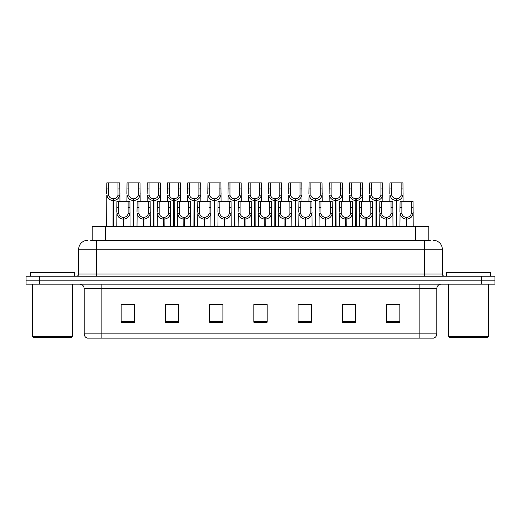 <?xml version="1.0" encoding="UTF-8"?>
<svg xmlns="http://www.w3.org/2000/svg" width="521" height="521" viewBox="0 0 521 521"><rect width="100%" height="100%" fill="white"/><g stroke="black" fill="none" stroke-linecap="round" stroke-linejoin="round"><path stroke-width="0.78" d="M92.191 240.37L92.191 226.661L428.809 226.661L428.809 240.37M436.826 333.889C436.702 336.006 435.641 337.426 433.641 338.136L419.131 338.136L419.131 333.889L436.826 333.889L436.826 288.588A4.422 4.422 0 0 1 441.248 284.166M419.131 338.136L87.359 338.136A4.422 4.422 0 0 1 84.174 333.889L84.174 288.588C83.914 285.905 82.442 284.427 79.752 284.166M39.322 276.202L494.95 276.202L494.95 280.187L26.05 280.187L26.05 284.166L39.322 284.166L39.322 280.187L26.05 280.187L26.05 276.202L39.322 276.202L39.322 280.187L494.95 280.187L494.95 284.166L39.322 284.166M399.841 322.252L399.841 304.557L386.569 304.557L386.569 322.252L399.841 322.252M355.609 322.252L355.609 304.557L342.336 304.557L342.336 322.252L355.609 322.252M311.369 322.252L311.369 304.557L298.103 304.557L298.103 322.252L311.369 322.252M134.431 322.252L134.431 304.557L121.159 304.557L121.159 322.252L134.431 322.252M178.664 322.252L178.664 304.557L165.391 304.557L165.391 322.252L178.664 322.252M222.897 322.252L222.897 304.557L209.631 304.557L209.631 322.252L222.897 322.252M267.136 322.252L267.136 304.557L253.864 304.557L253.864 322.252L267.136 322.252M410.893 338.136L110.107 338.136M352.684 304.648L349.213 304.648M342.577 304.648L355.609 304.648M386.569 304.648L399.77 304.648M393.134 304.648L389.662 304.648M221.23 304.648L217.752 304.648M211.116 304.648L222.897 304.648M165.391 304.648L177.303 304.648M170.667 304.648L167.189 304.557M130.217 304.648L126.74 304.557M298.103 304.648L308.764 304.648M302.128 304.648L298.65 304.648M261.679 304.648L258.201 304.648M267.136 304.648L253.864 304.648M134.431 304.648L121.159 304.648M90.882 240.37L430.32 240.37M90.68 240.37L96.385 240.37L96.385 249.22L78.691 249.22L78.691 273.994A2.214 2.214 0 0 1 76.476 276.202M87.541 240.37A8.844 8.844 0 0 0 78.691 249.22M433.459 240.37A8.844 8.844 0 0 1 442.309 249.22L442.309 273.994C442.427 275.322 443.163 276.058 444.524 276.202M123.132 226.661L123.21 217.374C120.937 217.133 119.446 215.935 118.723 213.766L118.742 201.445L129.924 201.445L130.055 226.661M123.132 219.139C119.837 218.768 117.759 216.977 116.906 213.766L116.789 226.661M116.789 212.184L116.919 201.445L118.742 201.445M123.633 226.661L123.633 217.374C125.906 217.133 127.404 215.935 128.12 213.766L128.101 201.445M123.633 217.374L123.711 226.661M123.21 217.374L123.21 226.661M130.055 212.184L129.937 213.766C129.084 216.977 127.007 218.768 123.711 219.139M113.018 226.661L113.096 198.794C110.823 198.56 109.332 197.355 108.609 195.186L108.629 182.864L119.81 182.864L119.947 201.445M113.018 200.559C109.723 200.188 107.645 198.397 106.792 195.186L106.675 226.661M106.675 193.604L106.812 182.864L108.629 182.864M113.519 226.661L113.519 198.794C115.792 198.56 117.29 197.355 118.013 195.186L117.987 182.864M113.519 198.794L113.598 226.661M113.096 198.794L113.096 226.661M119.947 193.604L119.823 195.186C118.97 198.397 116.899 200.188 113.598 200.559M71.436 337.25L33.396 337.25L32.51 336.364L72.321 336.364L71.436 337.25M32.51 284.166L32.51 336.364M72.321 284.166L72.321 336.364M74.536 276.202L74.536 272.665L30.296 272.665L30.296 276.202M487.604 337.25L449.564 337.25L448.679 336.364L488.49 336.364L487.604 337.25M448.679 284.166L448.679 336.364M488.49 284.166L488.49 336.364M490.704 276.202L490.704 272.665L446.464 272.665L446.464 276.202M143.36 226.661L143.431 217.374C141.165 217.133 139.667 215.935 138.944 213.766L138.964 201.445L150.146 201.445L150.282 226.661M143.36 219.139C140.058 218.768 137.987 216.977 137.134 213.766L137.01 226.661M137.01 212.184L137.147 201.445L138.964 201.445M143.861 226.661L143.861 217.374C146.127 217.133 147.625 215.935 148.348 213.766L148.329 201.445M143.861 217.374L143.933 226.661M143.431 217.374L143.431 226.661M150.282 212.184L150.159 213.766C149.306 216.977 147.235 218.768 143.933 219.139M163.581 226.661L163.659 217.374C161.386 217.133 159.895 215.935 159.172 213.766L159.192 201.445L170.374 201.445L170.504 226.661M163.581 219.139C160.286 218.768 158.208 216.977 157.355 213.766L157.238 226.661M157.238 212.184L157.368 201.445L159.192 201.445M164.082 226.661L164.082 217.374C166.355 217.133 167.853 215.935 168.57 213.766L168.55 201.445M164.082 217.374L164.161 226.661M163.659 217.374L163.659 226.661M170.504 212.184L170.387 213.766C169.533 216.977 167.456 218.768 164.161 219.139M183.809 226.661L183.88 217.374C181.614 217.133 180.116 215.935 179.393 213.766L179.419 201.445L190.595 201.445L190.732 226.661M183.809 219.139C180.507 218.768 178.436 216.977 177.583 213.766L177.459 226.661M177.459 212.184L177.596 201.445L179.419 201.445M184.31 226.661L184.31 217.374C186.577 217.133 188.074 215.935 188.797 213.766L188.778 201.445M184.31 217.374L184.388 226.661M183.88 217.374L183.88 226.661M190.732 212.184L190.608 213.766C189.761 216.977 187.684 218.768 184.388 219.139M204.03 226.661L204.108 217.374C201.835 217.133 200.344 215.935 199.621 213.766L199.641 201.445L210.823 201.445L210.953 226.661M204.03 219.139C200.735 218.768 198.657 216.977 197.804 213.766L197.687 226.661M197.687 212.184L197.824 201.445L199.641 201.445M204.532 226.661L204.532 217.374C206.804 217.133 208.302 215.935 209.019 213.766L208.999 201.445M204.532 217.374L204.61 226.661M204.108 217.374L204.108 226.661M210.953 212.184L210.836 213.766C209.983 216.977 207.905 218.768 204.61 219.139M133.246 226.661L133.324 198.794C131.051 198.56 129.553 197.355 128.837 195.186L128.856 182.864L140.032 182.864L140.169 201.445M133.246 200.559C129.95 200.188 127.873 198.397 127.02 195.186L126.896 201.445M126.896 193.604L127.033 182.864L128.856 182.864M133.747 226.661L133.747 198.794C136.02 198.56 137.511 197.355 138.234 195.186L138.215 182.864M133.747 198.794L133.825 226.661M133.324 198.794L133.324 226.661M140.169 193.604L140.051 195.186C139.198 198.397 137.121 200.188 133.825 200.559M153.467 226.661L153.545 198.794C151.279 198.56 149.781 197.355 149.058 195.186L149.078 182.864L160.26 182.864L160.396 201.445M153.467 200.559C150.172 200.188 148.094 198.397 147.241 195.186L147.124 201.445M147.124 193.604L147.261 182.864L149.078 182.864M153.969 226.661L153.969 198.794C156.241 198.56 157.739 197.355 158.462 195.186L158.436 182.864M153.969 198.794L154.047 226.661M153.545 198.794L153.545 226.661M160.396 193.604L160.273 195.186C159.419 198.397 157.349 200.188 154.047 200.559M173.695 226.661L173.773 198.794C171.5 198.56 170.002 197.355 169.286 195.186L169.305 182.864L180.481 182.864L180.618 201.445M173.695 200.559C170.4 200.188 168.322 198.397 167.469 195.186L167.345 201.445M167.345 193.604L167.482 182.864L169.305 182.864M174.196 226.661L174.196 198.794C176.469 198.56 177.961 197.355 178.683 195.186L178.664 182.864M174.196 198.794L174.275 226.661M173.773 198.794L173.773 226.661M180.618 193.604L180.5 195.186C179.647 198.397 177.57 200.188 174.275 200.559M193.916 226.661L193.994 198.794C191.728 198.56 190.23 197.355 189.507 195.186L189.527 182.864L200.709 182.864L200.845 201.445M193.916 200.559C190.621 200.188 188.543 198.397 187.69 195.186L187.573 201.445M187.573 193.604L187.71 182.864L189.527 182.864M194.418 226.661L194.418 198.794C196.691 198.56 198.188 197.355 198.911 195.186L198.885 182.864M194.418 198.794L194.496 226.661M193.994 198.794L193.994 226.661M200.845 193.604L200.722 195.186C199.869 198.397 197.798 200.188 194.496 200.559M224.258 226.661L224.336 217.374C222.063 217.133 220.565 215.935 219.842 213.766L219.869 201.445L231.044 201.445L231.181 226.661M224.258 219.139C220.956 218.768 218.885 216.977 218.032 213.766L217.908 226.661M217.908 212.184L218.045 201.445L219.869 201.445M224.759 226.661L224.759 217.374C227.026 217.133 228.524 215.935 229.247 213.766L229.227 201.445M224.759 217.374L224.838 226.661M224.336 217.374L224.336 226.661M231.181 212.184L231.057 213.766C230.21 216.977 228.133 218.768 224.838 219.139M244.479 226.661L244.557 217.374C242.285 217.133 240.793 215.935 240.07 213.766L240.09 201.445L251.272 201.445L251.402 226.661M244.479 219.139C241.184 218.768 239.106 216.977 238.253 213.766L238.136 226.661M238.136 212.184L238.273 201.445L240.09 201.445M244.981 226.661L244.981 217.374C247.254 217.133 248.751 215.935 249.468 213.766L249.448 201.445M244.981 217.374L245.059 226.661M244.557 217.374L244.557 226.661M251.402 212.184L251.285 213.766C250.432 216.977 248.354 218.768 245.059 219.139M264.707 226.661L264.785 217.374C262.512 217.133 261.014 215.935 260.292 213.766L260.318 201.445L271.493 201.445L271.63 226.661M264.707 219.139C261.405 218.768 259.334 216.977 258.481 213.766L258.357 226.661M258.357 212.184L258.494 201.445L260.318 201.445M265.209 226.661L265.209 217.374C267.475 217.133 268.973 215.935 269.696 213.766L269.676 201.445M265.209 217.374L265.287 226.661M264.785 217.374L264.785 226.661M271.63 212.184L271.513 213.766C270.66 216.977 268.582 218.768 265.287 219.139M284.928 226.661L285.007 217.374C282.734 217.133 281.242 215.935 280.519 213.766L280.539 201.445L291.721 201.445L291.851 226.661M284.928 219.139C281.633 218.768 279.556 216.977 278.702 213.766L278.585 226.661M278.585 212.184L278.722 201.445L280.539 201.445M285.43 226.661L285.43 217.374C287.703 217.133 289.201 215.935 289.917 213.766L289.897 201.445M285.43 217.374L285.508 226.661M285.007 217.374L285.007 226.661M291.851 212.184L291.734 213.766C290.881 216.977 288.803 218.768 285.508 219.139M214.144 226.661L214.222 198.794C211.949 198.56 210.451 197.355 209.735 195.186L209.755 182.864L220.93 182.864L221.067 201.445M214.144 200.559C210.849 200.188 208.771 198.397 207.918 195.186L207.794 201.445M207.794 193.604L207.931 182.864L209.755 182.864M214.645 226.661L214.645 198.794C216.918 198.56 218.41 197.355 219.133 195.186L219.113 182.864M214.645 198.794L214.724 226.661M214.222 198.794L214.222 226.661M221.067 193.604L220.95 195.186C220.096 198.397 218.019 200.188 214.724 200.559M234.365 226.661L234.443 198.794C232.177 198.56 230.679 197.355 229.956 195.186L229.976 182.864L241.158 182.864L241.295 201.445M234.365 200.559C231.07 200.188 228.993 198.397 228.139 195.186L228.022 201.445M228.022 193.604L228.159 182.864L229.976 182.864M234.867 226.661L234.867 198.794C237.14 198.56 238.638 197.355 239.36 195.186L239.334 182.864M234.867 198.794L234.945 226.661M234.443 198.794L234.443 226.661M241.295 193.604L241.171 195.186C240.318 198.397 238.247 200.188 234.945 200.559M254.593 226.661L254.671 198.794C252.398 198.56 250.901 197.355 250.184 195.186L250.204 182.864L261.379 182.864L261.516 201.445M254.593 200.559C251.298 200.188 249.22 198.397 248.367 195.186L248.243 201.445M248.243 193.604L248.38 182.864L250.204 182.864M255.095 226.661L255.095 198.794C257.367 198.56 258.859 197.355 259.582 195.186L259.562 182.864M255.095 198.794L255.173 226.661M254.671 198.794L254.671 226.661M261.516 193.604L261.399 195.186C260.546 198.397 258.468 200.188 255.173 200.559M274.814 226.661L274.893 198.794C272.626 198.56 271.128 197.355 270.406 195.186L270.425 182.864L281.607 182.864L281.744 201.445M274.814 200.559C271.519 200.188 269.442 198.397 268.589 195.186L268.471 201.445M268.471 193.604L268.608 182.864L270.425 182.864M275.316 226.661L275.316 198.794C277.589 198.56 279.087 197.355 279.81 195.186L279.784 182.864M275.316 198.794L275.394 226.661M274.893 198.794L274.893 226.661M281.744 193.604L281.62 195.186C280.767 198.397 278.696 200.188 275.394 200.559M305.156 226.661L305.234 217.374C302.962 217.133 301.464 215.935 300.741 213.766L300.767 201.445L311.942 201.445L312.079 226.661M305.156 219.139C301.854 218.768 299.783 216.977 298.93 213.766L298.807 226.661M298.807 212.184L298.943 201.445L300.767 201.445M305.658 226.661L305.658 217.374C307.924 217.133 309.422 215.935 310.145 213.766L310.125 201.445M305.658 217.374L305.736 226.661M305.234 217.374L305.234 226.661M312.079 212.184L311.962 213.766C311.109 216.977 309.031 218.768 305.736 219.139M325.378 226.661L325.456 217.374C323.183 217.133 321.691 215.935 320.969 213.766L320.988 201.445L332.17 201.445L332.307 226.661M325.378 219.139C322.082 218.768 320.005 216.977 319.152 213.766L319.034 226.661M319.034 212.184L319.171 201.445L320.988 201.445M325.879 226.661L325.879 217.374C328.152 217.133 329.65 215.935 330.366 213.766L330.347 201.445M325.879 217.374L325.957 226.661M325.456 217.374L325.456 226.661M332.307 212.184L332.183 213.766C331.33 216.977 329.252 218.768 325.957 219.139M345.605 226.661L345.683 217.374C343.411 217.133 341.913 215.935 341.19 213.766L341.216 201.445L352.391 201.445L352.528 226.661M345.605 219.139C342.304 218.768 340.233 216.977 339.379 213.766L339.256 226.661M339.256 212.184L339.392 201.445L341.216 201.445M346.107 226.661L346.107 217.374C348.373 217.133 349.871 215.935 350.594 213.766L350.574 201.445M346.107 217.374L346.185 226.661M345.683 217.374L345.683 226.661M352.528 212.184L352.411 213.766C351.558 216.977 349.48 218.768 346.185 219.139M365.827 226.661L365.905 217.374C363.632 217.133 362.141 215.935 361.418 213.766L361.437 201.445L372.619 201.445L372.756 226.661M365.827 219.139C362.531 218.768 360.454 216.977 359.601 213.766L359.483 226.661M359.483 212.184L359.62 201.445L361.437 201.445M366.328 226.661L366.328 217.374C368.601 217.133 370.099 215.935 370.815 213.766L370.796 201.445M366.328 217.374L366.406 226.661M365.905 217.374L365.905 226.661M372.756 212.184L372.632 213.766C371.779 216.977 369.702 218.768 366.406 219.139M386.054 226.661L386.133 217.374C383.86 217.133 382.362 215.935 381.639 213.766L381.665 201.445L392.841 201.445L392.977 226.661M386.054 219.139C382.753 218.768 380.682 216.977 379.829 213.766L379.705 226.661M379.705 212.184L379.842 201.445L381.665 201.445M386.556 226.661L386.556 217.374C388.822 217.133 390.32 215.935 391.043 213.766L391.024 201.445M386.556 217.374L386.634 226.661M386.133 217.374L386.133 226.661M392.977 212.184L392.86 213.766C392.007 216.977 389.929 218.768 386.634 219.139M406.276 226.661L406.354 217.374C404.081 217.133 402.59 215.935 401.867 213.766L401.886 201.445L413.068 201.445L413.205 226.661M406.276 219.139C402.98 218.768 400.903 216.977 400.05 213.766L399.933 226.661M399.933 212.184L400.069 201.445L401.886 201.445M406.777 226.661L406.777 217.374C409.05 217.133 410.548 215.935 411.264 213.766L411.245 201.445M406.777 217.374L406.855 226.661M406.354 217.374L406.354 226.661M413.205 212.184L413.081 213.766C412.228 216.977 410.151 218.768 406.855 219.139M295.042 226.661L295.12 198.794C292.848 198.56 291.35 197.355 290.633 195.186L290.653 182.864L301.828 182.864L301.965 201.445M295.042 200.559C291.747 200.188 289.669 198.397 288.816 195.186L288.699 201.445M288.699 193.604L288.829 182.864L290.653 182.864M295.544 226.661L295.544 198.794C297.817 198.56 299.308 197.355 300.031 195.186L300.011 182.864M295.544 198.794L295.622 226.661M295.12 198.794L295.12 226.661M301.965 193.604L301.848 195.186C300.995 198.397 298.917 200.188 295.622 200.559M315.264 226.661L315.342 198.794C313.075 198.56 311.578 197.355 310.855 195.186L310.874 182.864L322.056 182.864L322.193 201.445M315.264 200.559C311.968 200.188 309.891 198.397 309.038 195.186L308.92 201.445M308.92 193.604L309.057 182.864L310.874 182.864M315.765 226.661L315.765 198.794C318.038 198.56 319.536 197.355 320.259 195.186L320.233 182.864M315.765 198.794L315.843 226.661M315.342 198.794L315.342 226.661M322.193 193.604L322.069 195.186C321.216 198.397 319.145 200.188 315.843 200.559M335.491 226.661L335.57 198.794C333.297 198.56 331.799 197.355 331.082 195.186L331.102 182.864L342.277 182.864L342.414 201.445M335.491 200.559C332.196 200.188 330.119 198.397 329.265 195.186L329.148 201.445M329.148 193.604L329.279 182.864L331.102 182.864M335.993 226.661L335.993 198.794C338.266 198.56 339.757 197.355 340.48 195.186L340.46 182.864M335.993 198.794L336.071 226.661M335.57 198.794L335.57 226.661M342.414 193.604L342.297 195.186C341.444 198.397 339.366 200.188 336.071 200.559M355.713 226.661L355.791 198.794C353.525 198.56 352.027 197.355 351.304 195.186L351.323 182.864L362.505 182.864L362.642 201.445M355.713 200.559C352.417 200.188 350.34 198.397 349.493 195.186L349.37 201.445M349.37 193.604L349.506 182.864L351.323 182.864M356.214 226.661L356.214 198.794C358.487 198.56 359.985 197.355 360.708 195.186L360.682 182.864M356.214 198.794L356.292 226.661M355.791 198.794L355.791 226.661M362.642 193.604L362.518 195.186C361.665 198.397 359.594 200.188 356.292 200.559M375.941 226.661L376.019 198.794C373.746 198.56 372.248 197.355 371.532 195.186L371.551 182.864L382.727 182.864L382.863 201.445M375.941 200.559C372.645 200.188 370.568 198.397 369.715 195.186L369.597 201.445M369.597 193.604L369.728 182.864L371.551 182.864M376.442 226.661L376.442 198.794C378.715 198.56 380.206 197.355 380.929 195.186L380.91 182.864M376.442 198.794L376.52 226.661M376.019 198.794L376.019 226.661M382.863 193.604L382.746 195.186C381.893 198.397 379.816 200.188 376.52 200.559M396.162 226.661L396.24 198.794C393.974 198.56 392.476 197.355 391.753 195.186L391.772 182.864L402.954 182.864L403.091 201.445M396.162 200.559C392.867 200.188 390.789 198.397 389.942 195.186L389.819 201.445M389.819 193.604L389.955 182.864L391.772 182.864M396.67 226.661L396.67 198.794C398.936 198.56 400.434 197.355 401.157 195.186L401.131 182.864M396.67 198.794L396.742 226.661M396.24 198.794L396.24 226.661M403.091 193.604L402.967 195.186C402.114 198.397 400.043 200.188 396.742 200.559M105.463 240.37L105.463 226.661M415.537 240.37L415.537 226.661M419.131 284.166L419.131 288.588L84.174 288.588M436.826 288.588L419.131 288.588L419.131 333.889L101.869 333.889L101.869 338.136M84.174 333.889L101.869 333.889L101.869 284.166M481.678 284.166L481.678 276.202M267.136 321.639L253.864 321.639M222.897 321.639L209.631 321.639M178.664 321.639L165.391 321.639M134.431 321.639L121.159 321.639M311.369 321.639L298.103 321.639M355.609 321.639L342.336 321.639M399.841 321.639L386.569 321.639M96.385 276.202L96.385 273.994L442.309 273.994M78.691 273.994L96.385 273.994L96.385 249.22L424.615 249.22L424.615 276.202M442.309 249.22L424.615 249.22L424.615 240.37M118.742 207.514L116.919 207.514M118.723 213.766L116.906 213.766M129.937 213.766L128.12 213.766M129.924 207.514L128.101 207.514M108.629 188.934L106.812 188.934M108.609 195.186L106.792 195.186M119.823 195.186L118.013 195.186M119.81 188.934L117.987 188.934M138.964 207.514L137.147 207.514M138.944 213.766L137.134 213.766M150.159 213.766L148.348 213.766M150.146 207.514L148.329 207.514M159.192 207.514L157.368 207.514M159.172 213.766L157.355 213.766M170.387 213.766L168.57 213.766M170.374 207.514L168.55 207.514M179.419 207.514L177.596 207.514M179.393 213.766L177.583 213.766M190.608 213.766L188.797 213.766M190.595 207.514L188.778 207.514M199.641 207.514L197.824 207.514M199.621 213.766L197.804 213.766M210.836 213.766L209.019 213.766M210.823 207.514L208.999 207.514M128.856 188.934L127.033 188.934M128.837 195.186L127.02 195.186M140.051 195.186L138.234 195.186M140.032 188.934L138.215 188.934M149.078 188.934L147.261 188.934M149.058 195.186L147.241 195.186M160.273 195.186L158.462 195.186M160.26 188.934L158.436 188.934M169.305 188.934L167.482 188.934M169.286 195.186L167.469 195.186M180.5 195.186L178.683 195.186M180.481 188.934L178.664 188.934M189.527 188.934L187.71 188.934M189.507 195.186L187.69 195.186M200.722 195.186L198.911 195.186M200.709 188.934L198.885 188.934M219.869 207.514L218.045 207.514M219.842 213.766L218.032 213.766M231.057 213.766L229.247 213.766M231.044 207.514L229.227 207.514M240.09 207.514L238.273 207.514M240.07 213.766L238.253 213.766M251.285 213.766L249.468 213.766M251.272 207.514L249.448 207.514M260.318 207.514L258.494 207.514M260.292 213.766L258.481 213.766M271.513 213.766L269.696 213.766M271.493 207.514L269.676 207.514M280.539 207.514L278.722 207.514M280.519 213.766L278.702 213.766M291.734 213.766L289.917 213.766M291.721 207.514L289.897 207.514M209.755 188.934L207.931 188.934M209.735 195.186L207.918 195.186M220.95 195.186L219.133 195.186M220.93 188.934L219.113 188.934M229.976 188.934L228.159 188.934M229.956 195.186L228.139 195.186M241.171 195.186L239.36 195.186M241.158 188.934L239.334 188.934M250.204 188.934L248.38 188.934M250.184 195.186L248.367 195.186M261.399 195.186L259.582 195.186M261.379 188.934L259.562 188.934M270.425 188.934L268.608 188.934M270.406 195.186L268.589 195.186M281.62 195.186L279.81 195.186M281.607 188.934L279.784 188.934M300.767 207.514L298.943 207.514M300.741 213.766L298.93 213.766M311.962 213.766L310.145 213.766M311.942 207.514L310.125 207.514M320.988 207.514L319.171 207.514M320.969 213.766L319.152 213.766M332.183 213.766L330.366 213.766M332.17 207.514L330.347 207.514M341.216 207.514L339.392 207.514M341.19 213.766L339.379 213.766M352.411 213.766L350.594 213.766M352.391 207.514L350.574 207.514M361.437 207.514L359.62 207.514M361.418 213.766L359.601 213.766M372.632 213.766L370.815 213.766M372.619 207.514L370.796 207.514M381.665 207.514L379.842 207.514M381.639 213.766L379.829 213.766M392.86 213.766L391.043 213.766M392.841 207.514L391.024 207.514M401.886 207.514L400.069 207.514M401.867 213.766L400.05 213.766M413.081 213.766L411.264 213.766M413.068 207.514L411.245 207.514M290.653 188.934L288.829 188.934M290.633 195.186L288.816 195.186M301.848 195.186L300.031 195.186M301.828 188.934L300.011 188.934M310.874 188.934L309.057 188.934M310.855 195.186L309.038 195.186M322.069 195.186L320.259 195.186M322.056 188.934L320.233 188.934M331.102 188.934L329.279 188.934M331.082 195.186L329.265 195.186M342.297 195.186L340.48 195.186M342.277 188.934L340.46 188.934M351.323 188.934L349.506 188.934M351.304 195.186L349.493 195.186M362.518 195.186L360.708 195.186M362.505 188.934L360.682 188.934M371.551 188.934L369.728 188.934M371.532 195.186L369.715 195.186M382.746 195.186L380.929 195.186M382.727 188.934L380.91 188.934M391.772 188.934L389.955 188.934M391.753 195.186L389.942 195.186M402.967 195.186L401.157 195.186M402.954 188.934L401.131 188.934"/></g></svg>
